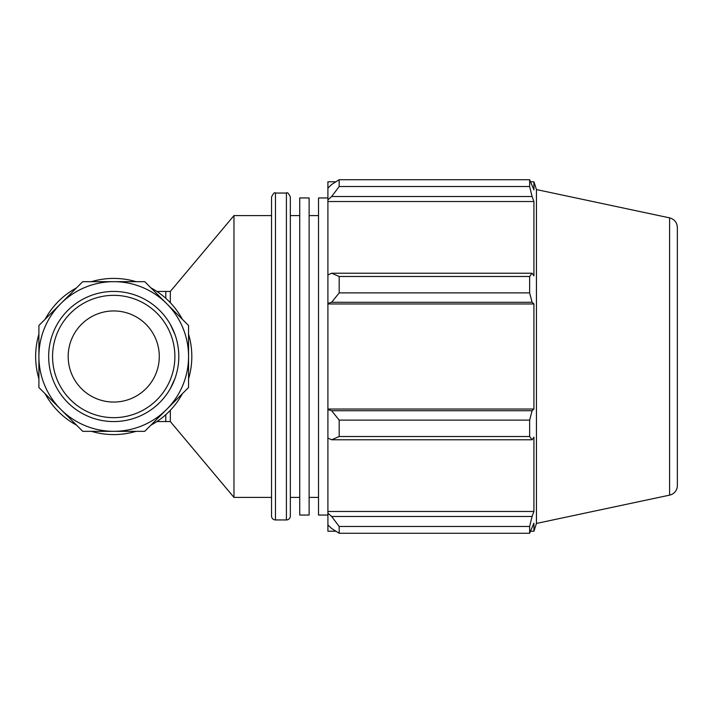 <?xml version="1.0" encoding="UTF-8"?>
<svg xmlns="http://www.w3.org/2000/svg" width="713" height="713" viewBox="0 0 713 713"><rect width="100%" height="100%" fill="white"/><g stroke="black" fill="none" stroke-linecap="round" stroke-linejoin="round"><path stroke-width="1.07" d="M38.903 387.498L82.735 431.329L144.73 431.329L166.646 409.414A74.829 74.829 0 0 0 188.562 356.5L188.562 325.502L166.646 303.586A74.829 74.829 0 0 0 113.732 281.671L82.735 281.671L38.903 325.502L38.903 387.498M166.646 303.586L144.73 281.671L113.732 281.671M166.646 409.414L188.562 387.498L188.562 356.5M60.819 409.414A74.829 74.829 0 0 0 113.732 431.329M91.424 431.329A78.082 78.082 0 0 0 136.04 431.329M45.053 393.638A78.082 78.082 0 0 0 76.594 425.18M38.903 334.192A78.082 78.082 0 0 0 38.903 378.808M76.594 287.82A78.082 78.082 0 0 0 45.053 319.362M150.871 425.18A78.082 78.082 0 0 0 182.412 393.638M188.562 378.808A78.082 78.082 0 0 0 188.562 334.192M182.412 319.362A78.082 78.082 0 0 0 150.871 287.82M170.336 410.287L170.336 421.57L233.971 497.407L271.546 497.407M165.79 298.301L165.79 291.43L170.336 291.43L170.336 302.713M170.336 388.594L174.952 378.541M174.952 334.459L170.336 324.406M170.336 291.43L233.971 215.593L233.971 497.407M335.903 531.221L327.909 531.221L327.909 524.928L331.661 528.511L339.183 533.271L339.183 526.479L331.661 516.479L327.909 513.146L327.909 524.928M327.909 513.146L327.909 438.04L331.661 439.778L339.183 436.516L339.183 420.117L331.661 410.733L327.909 409.601L327.909 438.04M327.909 409.601L327.909 303.399L331.661 302.267L339.183 292.883L339.183 276.484L331.661 273.222L327.909 274.96L327.909 303.399M327.909 274.96L327.909 199.854L331.661 196.521L339.183 186.521L339.183 179.729L331.661 184.489L327.909 188.072L327.909 199.854M327.909 188.072L327.909 181.779L335.903 181.779M669.596 217.866C674.427 219.23 677.011 222.42 677.35 227.429L677.35 485.571A9.786 9.786 0 0 1 669.596 495.134L669.596 217.866L536.443 189.56L533.921 181.779L533.921 189.863L529.643 179.729L529.643 186.521L339.183 186.521M339.183 179.729L529.643 179.729L339.183 179.729M331.661 196.521L532.085 196.521L533.921 201.521L533.921 275.824L532.085 273.222L331.661 273.222M339.183 276.484L529.643 276.484L532.085 273.222M327.909 409.039L533.921 409.039L532.085 410.733L331.661 410.733M339.183 420.117L529.643 420.117L532.085 410.733M327.909 511.479L533.921 511.479L532.085 516.479L331.661 516.479M339.183 526.479L529.643 526.479L532.085 516.479M331.661 302.267L532.085 302.267L529.643 292.883L339.183 292.883M327.909 303.961L533.921 303.961L533.921 409.039M532.085 302.267L533.921 303.961M536.443 189.56L536.443 523.44L533.921 531.221L533.921 523.137L529.643 533.271L339.183 533.271M529.643 420.117L529.643 436.516L339.183 436.516M331.661 439.778L532.085 439.778L529.643 436.516M532.085 439.778L533.921 437.176L533.921 511.479M529.643 526.479L529.643 533.271M532.085 196.521L529.643 186.521M529.643 276.484L529.643 292.883M327.909 201.521L533.921 201.521M290.334 356.5L290.334 196.966C288.64 193.348 287.339 192.038 286.421 193.054L286.421 519.946A3.913 3.913 0 0 0 290.334 516.034L290.334 356.5M275.459 193.054L275.459 519.946A3.913 3.913 0 0 1 271.546 516.034L271.546 196.966C273.337 193.303 274.639 191.993 275.459 193.054L286.421 193.054M327.909 197.956L318.515 197.956L318.515 515.044L327.909 515.044M299.727 356.5L299.727 515.044L309.121 515.044L309.121 197.956L299.727 197.956L299.727 356.5M48.662 356.5A65.07 65.07 0 0 0 146.263 412.854A65.07 65.07 0 0 0 146.263 300.146A65.07 65.07 0 0 0 48.662 356.5M52.566 356.5A61.166 61.166 0 0 1 144.311 303.533A61.166 61.166 0 0 1 144.311 409.467A61.166 61.166 0 0 1 52.566 356.5M68.181 356.5A45.552 45.552 0 0 0 113.732 402.052A45.552 45.552 0 0 0 159.284 356.5A45.552 45.552 0 0 0 113.732 310.948A45.552 45.552 0 0 0 68.181 356.5M136.04 281.671A78.082 78.082 0 0 0 91.424 281.671M38.903 356.5A74.829 74.829 0 0 0 151.147 421.303A74.829 74.829 0 0 0 151.147 291.697A74.829 74.829 0 0 0 38.903 356.5M165.79 414.699L165.79 421.57L170.336 421.57M165.79 421.57L156.896 421.57M165.79 291.43L156.896 291.43M275.459 519.946L286.421 519.946M530.713 181.779L533.921 181.779M530.713 531.221L533.921 531.221M669.596 495.134L536.443 523.44M309.121 497.407L318.515 497.407M309.121 215.593L318.515 215.593M290.334 497.407L299.727 497.407M290.334 215.593L299.727 215.593M233.971 215.593L271.546 215.593"/></g></svg>
